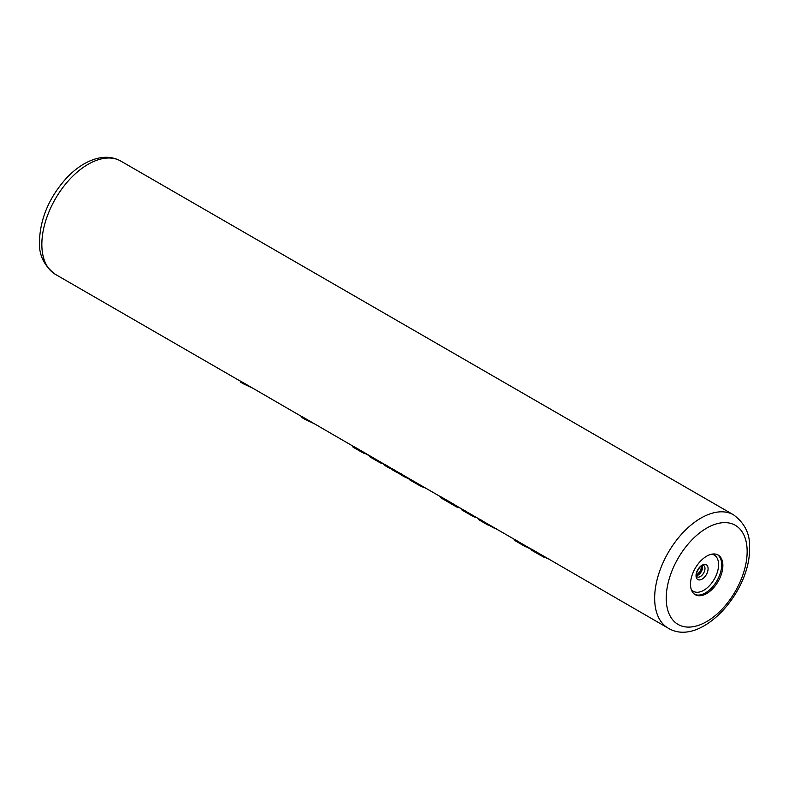 <?xml version="1.0" encoding="UTF-8"?>
<svg xmlns="http://www.w3.org/2000/svg" width="789" height="789" viewBox="0 0 789 789"><rect width="100%" height="100%" fill="white"/><g stroke="black" fill="none" stroke-linecap="round" stroke-linejoin="round"><path stroke-width="1.18" d="M352.92 447.067L352.92 446.13L355.188 447.294L355.188 448.3L353.364 447.294L353.364 446.308M384.48 464.356L355.188 447.294M392.192 468.804L388.78 466.832A65.408 37.764 -60 0 1 386.788 465.54L384.48 464.208L384.48 465.204L385.614 465.835M399.895 473.252L396.482 471.289A65.408 37.764 -60 0 1 394.5 469.997L392.192 468.656L392.192 469.662L393.317 470.283M440.745 496.843L404.195 475.737A65.408 37.764 -60 0 1 402.212 474.445L399.895 473.104L399.895 474.11L401.029 474.741M530.869 548.878L456.604 505.996A65.408 37.764 -60 0 1 454.622 504.704L440.745 496.695L440.745 497.701A66.227 38.237 -60 0 0 442.323 498.697L456.2 506.706A66.227 38.237 -60 0 1 454.622 505.71L440.745 497.701M530.504 548.661L533.63 550.318L533.63 551.324L531.431 550.101L531.431 549.114M668.204 628.162C700.632 647.858 750.576 592.046 749.55 548.148C750.29 534.439 744.974 523.344 733.612 514.872A65.408 37.764 120 0 0 683.205 532.397A65.408 37.764 120 0 0 654.653 598.22A65.408 37.764 120 0 0 668.204 628.162L533.63 550.318M301.901 416.681L240.487 381.067L240.487 382.073L242.973 383.602L251.79 387.754M352.92 446.13L301.901 416.533L301.901 417.529L304.386 419.058L313.213 423.21M722.872 565.506A22.891 13.216 120 0 0 718.128 555.032A22.891 13.216 120 0 0 700.494 561.166A22.891 13.216 120 0 0 690.503 584.205A22.891 13.216 120 0 0 695.237 594.679A22.891 13.216 120 0 0 712.881 588.545A22.891 13.216 120 0 0 722.872 565.506M357.989 448.98L357.989 449.967L355.188 448.3M361.392 451.032L361.392 451.969L357.989 449.967M364.025 452.551L364.025 453.379L361.392 451.969M366.767 454.129L364.025 453.379M368.631 455.204L366.767 454.612M369.873 455.924L369.873 456.861L372.142 458.084L372.142 457.087M370.327 456.101L370.327 457.087L369.873 456.861M374.953 458.774L374.953 459.76L372.142 458.084M378.355 460.815L378.355 461.762L374.953 459.76M380.988 462.334L380.988 463.163L378.355 461.762M383.72 463.922L380.988 463.163M384.48 464.691L383.72 464.405M392.192 469.287A66.227 38.237 -60 0 1 388.366 467.542A66.227 38.237 -60 0 1 386.788 466.546L384.48 465.204M386.788 465.54L386.788 466.546M399.895 473.745A66.227 38.237 -60 0 1 396.078 472A66.227 38.237 -60 0 1 394.5 470.994L392.192 469.662M394.5 469.997L394.5 470.994M409.185 478.676A66.227 38.237 -60 0 1 403.781 476.448A66.227 38.237 -60 0 1 402.212 475.442L399.895 474.11M402.212 474.445L402.212 475.442M409.185 478.617L409.185 479.564L411.069 480.56L411.069 479.564M409.639 478.795L409.639 479.781L409.185 479.564M413.002 480.679L413.002 481.675L411.069 480.56M415.418 482.138L415.418 483.124L413.002 481.675M418.821 484.18L418.821 485.127L415.418 483.124M421.947 485.985L421.947 486.754L418.821 485.127M425.182 487.849L421.947 486.754M426.04 488.352L425.182 488.085M457.087 506.272L457.087 507.189A66.227 38.237 -60 0 1 456.2 506.706M454.622 504.704L454.622 505.71M460.036 507.978L457.087 507.189M461.989 509.102L461.989 510.049L463.873 511.045L463.873 510.049M462.443 509.28L462.443 510.266L461.989 510.049M465.421 510.937L465.421 511.933L463.873 511.045M467.838 512.396L467.838 513.383L465.421 511.933M471.24 514.448L471.24 515.385L467.838 513.383M474.367 516.253L474.367 517.012L471.24 515.385M476.221 517.328L474.367 517.012M496.133 528.413L494.555 528.137A66.227 38.237 -60 0 1 493.569 527.821L478.459 519.556L478.459 518.6M478.479 519.566L487.878 525.001L487.701 523.945M479.012 518.856L479.012 519.833M481.221 520.059L481.221 521.065M481.99 520.503L481.99 521.509M485.176 522.417L485.176 523.393M491.212 525.977L491.212 526.805M514.793 539.587L514.793 540.524L517.061 541.757L517.061 540.751M515.247 539.765L515.247 540.751L514.793 540.524M519.862 542.438L519.862 543.424L517.061 541.757M523.275 544.489L523.275 545.426L519.862 543.424M525.898 546.008L525.898 546.836L523.275 545.426M528.64 547.586L525.898 546.836M530.504 548.75L528.64 548.069M530.869 548.868L531.431 550.101M535.179 551.215L535.179 552.211L533.63 551.324M537.98 552.902L537.98 553.878L535.179 552.211M540.504 554.43L540.504 555.377L537.98 553.878M544.015 556.462L544.015 557.29L530.889 549.834M546.373 557.823L544.015 557.29M547.359 558.395L547.359 558.622A66.227 38.237 -60 0 1 546.373 558.306M548.937 558.898L547.359 558.622M242.973 383.602L240.487 382.073M304.386 419.058L301.901 417.529M240.487 381.225L55.388 274.355A65.408 37.764 -60 0 1 41.847 244.412A65.408 37.764 -60 0 1 70.399 178.59A65.408 37.764 -60 0 1 120.796 161.074L733.612 514.872M698.719 573.425A22.891 13.216 120 0 0 701.47 568.672M696.529 575.743A6.539 3.777 120 0 0 702.604 567.163A6.539 3.777 -60 0 0 702.368 565.614M703.63 565.535A6.539 3.777 -60 0 1 704.981 568.534A6.539 3.777 120 0 1 702.131 575.112A6.539 3.777 120 0 1 697.091 576.867L696.45 574.875C695.415 573.909 700.109 565.565 701.845 565.841L703.63 565.535M696.036 575.664A8.521 4.921 120 0 0 702.062 579.136A8.521 4.921 120 0 0 708.088 568.711A8.521 4.921 -60 0 0 702.062 565.23A8.521 4.921 -60 0 0 696.036 575.664M711.698 554.184A20.918 12.072 -60 0 1 718.582 564.648A20.918 12.072 120 0 1 707.911 587.213A20.918 12.072 120 0 1 691.292 589.531M694.665 594.314A22.891 13.216 120 0 0 712.082 587.45A22.891 13.216 120 0 0 721.688 564.825A22.891 13.216 -60 0 0 717.526 554.716M747.153 551.491A57.232 33.039 120 0 0 706.688 528.127A57.232 33.039 120 0 0 666.222 598.22A57.232 33.039 120 0 0 706.688 621.584A57.232 33.039 120 0 0 747.153 551.491M55.388 274.355C44.006 265.834 38.691 254.739 39.45 241.079C40.347 217.863 49.579 196.619 67.164 177.347C76.148 168.037 85.636 161.873 95.627 158.865C104.927 156.192 113.32 156.922 120.796 161.074M696.46 575.211L700.366 571.177L701.875 565.821M360.494 451.446L353.038 447.146M377.448 461.24L369.992 456.939M388.366 467.542L384.993 465.599M396.078 472L392.705 470.047M403.781 476.448L400.417 474.495M417.914 484.604L409.304 479.633M470.333 514.872L462.107 510.118M522.367 544.903L514.911 540.603"/></g></svg>
